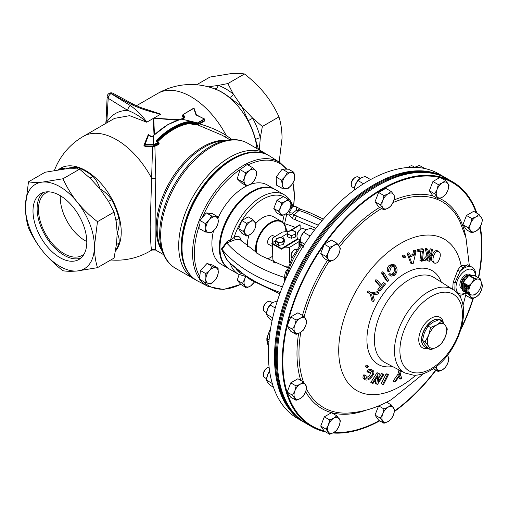 <?xml version="1.0" encoding="UTF-8"?>
<svg xmlns="http://www.w3.org/2000/svg" width="508" height="508" viewBox="0 0 508 508"><rect width="100%" height="100%" fill="white"/><g stroke="black" fill="none" stroke-linecap="round" stroke-linejoin="round"><path stroke-width="0.76" d="M258.54 149.504L255.568 139.802A49.828 28.772 -120 0 0 248.164 120.726L242.037 106.794L229.432 97.422A49.828 28.772 -120 0 0 222.028 92.24A49.828 28.772 -120 0 0 214.63 88.875A3.905 2.673 108.2 0 0 216.084 88.538A3.905 2.673 108.2 0 0 218.186 85.433L208.255 86.811M255.568 139.802A3.905 1.454 166.5 0 1 256.597 138.932A3.905 1.454 166.5 0 1 260.299 137.82L262.363 126.486L278.975 116.897C280.937 123.209 281.965 130.277 282.054 138.106L279.165 161.995M248.164 120.726L252.686 118.199L242.037 106.794L233.413 94.228L227.876 83.572A56.325 32.518 60 0 1 227.876 83.572L244.488 73.984A56.325 32.518 60 0 1 244.488 73.984C252.089 79.845 258.864 86.404 264.808 93.65C270.605 101.009 275.323 108.75 278.968 116.872A56.325 32.518 60 0 1 278.975 116.897M97.472 267.659A56.325 32.518 60 0 1 97.466 267.672L77.146 270.993C71.349 271.469 66.631 271.386 62.986 270.751A56.325 32.518 60 0 1 62.967 270.745C55.366 264.878 48.59 258.324 42.647 251.073C36.855 243.713 32.131 235.972 28.486 227.851A56.325 32.518 60 0 1 28.48 227.825C26.505 221.431 25.476 214.357 25.4 206.616L28.48 181.851A56.325 32.518 60 0 1 28.486 181.845C32.144 182.48 36.862 182.556 42.647 182.08L62.967 178.765A56.325 32.518 60 0 1 62.973 178.765A56.325 32.518 60 0 1 62.986 178.772C66.643 186.912 71.361 194.653 77.146 201.994C83.109 209.258 89.878 215.817 97.466 221.666A56.325 32.518 60 0 1 97.472 221.685L94.393 246.45A48.787 28.169 -120 0 0 77.146 201.994A48.787 28.169 -120 0 0 59.9 186.703A48.787 28.169 -120 0 0 42.647 182.08A48.787 28.169 -120 0 0 25.4 206.616A48.787 28.169 -120 0 0 42.647 251.073A48.787 28.169 -120 0 0 77.146 270.993A48.787 28.169 -120 0 0 94.393 246.45C94.469 254.191 95.498 261.264 97.472 267.659L114.084 258.07L116.586 243.256L117.164 233.305C118.967 236.557 119.564 239.998 118.961 243.643A3.905 2.838 18.4 0 0 117.227 244.107A3.905 2.838 18.4 0 0 116.402 244.862M58.871 169.723A49.828 28.772 60 0 1 59.29 169.418C61.811 168.167 63.849 168.008 65.418 168.935C69.945 167.462 74.149 167.069 78.022 167.742A49.828 28.772 60 0 1 85.427 171.107A49.828 28.772 60 0 1 92.824 176.289A3.905 1.727 -50.5 0 1 91.37 177.457A3.905 1.727 -50.5 0 1 89.643 177.8M92.824 176.289C96.203 179.8 98.565 183.985 99.911 188.849C104.635 191.548 108.515 195.129 111.557 199.593L108.515 201.416L99.911 188.849L90.481 178.6L79.597 169.183L62.986 178.772M111.557 199.593A49.828 28.772 60 0 1 118.961 218.669A3.905 1.454 -13.5 0 0 117.227 219.393A3.905 1.454 -13.5 0 0 116.065 220.548M229.432 97.422A3.905 1.727 129.5 0 0 230.734 96.996A3.905 1.727 129.5 0 0 233.413 94.228A51.257 29.597 60 0 0 225.8 88.9A51.257 29.597 60 0 0 218.186 85.433L227.863 83.56A56.325 32.518 60 0 1 227.87 83.566L244.469 73.971A56.325 32.518 60 0 1 244.481 73.978C240.824 73.336 236.106 73.254 230.308 73.736L209.994 77.051L196.634 84.76M48.343 191.808A36.132 20.86 -120 0 0 46.349 192.646A36.132 20.86 -120 0 0 40.322 221.463A36.132 20.86 -120 0 0 64.027 253.651A36.132 20.86 -120 0 0 82.467 255.213A36.132 20.86 -120 0 0 84.188 253.905M60.325 195.72A35.23 20.339 -120 0 0 85.185 240.703A35.23 20.339 -120 0 0 86.798 241.573M80.874 258.096A38.043 21.965 60 0 1 64.027 255.213A38.043 21.965 60 0 1 39.77 223.577A38.043 21.965 60 0 1 43.053 192.589M59.9 257.6A38.043 21.965 60 0 1 35.046 224.072A38.043 21.965 60 0 1 40.875 193.586A38.043 21.965 60 0 1 59.9 195.472A38.043 21.965 60 0 1 84.753 228.994A38.043 21.965 60 0 1 78.918 259.48A38.043 21.965 60 0 1 59.9 257.6M263.411 308.966L263.411 308.013A4.693 2.711 120 0 1 266.732 302.273L267.551 301.796A5.855 3.378 120 0 0 263.411 308.966A5.855 3.378 120 0 0 264.624 311.645L266.617 312.795M263.411 374.904L263.411 373.952A4.693 2.711 120 0 1 266.732 368.211L267.551 367.735A5.855 3.378 120 0 0 263.411 374.904A5.855 3.378 120 0 0 264.624 377.584L266.617 378.733M351.288 184.512L351.288 183.559A4.693 2.711 120 0 1 354.603 177.813L355.422 177.343A5.855 3.378 120 0 0 351.288 184.512A5.855 3.378 120 0 0 352.495 187.192L354.495 188.341M296.977 236.239L296.977 235.293A4.693 2.711 120 0 1 300.291 229.546L301.117 229.07A5.855 3.378 120 0 0 296.977 236.239A5.855 3.378 120 0 0 298.19 238.919L300.184 240.074M408.038 167.475A4.693 2.711 120 0 1 408.915 166.84L409.734 166.364A5.855 3.378 120 0 0 408.33 167.456M325.634 431.933A141.243 81.547 -60 0 1 311.474 426.53L306.527 423.678A141.243 81.547 -60 0 1 284.88 310.496A141.243 81.547 -60 0 1 377.152 186.03A141.243 81.547 -60 0 1 447.77 179.032L452.717 181.889A141.243 81.547 -60 0 1 476.904 213.214M437.255 250.698L438.652 251.504C440.461 252.698 440.779 255.073 439.617 258.629C438.34 262.115 436.664 263.614 434.594 263.144C432.791 261.938 432.479 259.569 433.654 256.026C434.918 252.54 436.588 251.035 438.652 251.504L437.255 250.698C435.197 250.222 433.534 251.727 432.257 255.219C431.082 258.743 431.4 261.118 433.203 262.338L434.143 262.884M428.269 256.349A368.624 185.433 -125.7 0 0 426.549 249.212A363.303 78.543 21 0 0 427.831 249.326L426.434 248.52A361.328 78.111 -159 0 1 425.152 248.406A366.674 184.455 54.3 0 1 426.879 255.549A365.671 258.089 165.2 0 1 422.739 260.045L424.129 260.852A367.627 259.467 -14.8 0 0 428.269 256.349L426.879 255.549M427.831 249.326A368.579 190.075 55.2 0 1 429.165 255.346A367.621 259.417 -14.8 0 0 430.67 253.663A370.745 291.859 -85.5 0 0 431.527 249.619A363.303 78.696 21 0 0 432.473 249.688L431.076 248.882A361.328 78.27 -159 0 1 430.13 248.812A368.808 290.335 94.5 0 1 429.279 252.857A365.671 258.039 165.2 0 1 428.752 253.448M428.161 257.912A368.808 290.322 94.5 0 1 427.577 260.439L428.968 261.239A370.745 291.846 -85.5 0 0 430.27 255.499A367.913 262.407 164 0 1 425.437 260.966A365.506 79.083 -159 0 1 424.129 260.852M418.694 250.336A363.29 128.588 14.5 0 0 423.558 249.498L422.161 248.691A361.315 127.883 -165.5 0 1 417.297 249.53A368.795 271.259 80.1 0 1 417.176 250.908L418.567 251.714A370.732 272.682 -99.9 0 0 418.694 250.336L417.297 249.53M420.903 251.32A368.814 271.374 80.2 0 1 419.945 260.433L421.335 261.233A370.751 272.796 -99.8 0 0 422.402 251.06A363.576 128.734 -165.5 0 1 418.567 251.714M409.651 253.568L408.254 252.762A361.328 173.387 -172.8 0 1 407.01 253.238A368.11 158.483 49.7 0 1 410.661 263.1L412.045 263.9A370.053 159.315 -130.3 0 0 408.407 254.044A363.303 174.339 7.2 0 0 409.651 253.568A370.053 165.183 50.7 0 1 410.724 256.61A364.02 174.619 7.3 0 0 414.172 255.245A370.129 290.392 -86.5 0 0 414.966 251.473A363.303 174.238 7.3 0 0 416.103 251.009A370.142 291.941 95.1 0 1 413.22 263.436A365.506 175.317 -172.7 0 1 412.045 263.9M416.103 251.009L414.706 250.203A361.328 173.291 -172.7 0 1 413.569 250.666A368.186 288.874 93.5 0 1 412.782 254.445A362.045 173.673 -172.7 0 1 410.312 255.422M403.949 256.445A363.271 207.905 0.4 0 0 405.111 255.784L403.714 254.978A361.296 206.775 -179.6 0 1 402.546 255.632A368.821 214.776 60.4 0 1 402.774 257.118L404.171 257.924A370.751 215.906 -119.6 0 0 403.949 256.445L402.546 255.632M390.868 265.944L394.811 265.1L393.414 264.293L389.471 265.138C387.604 266.783 386.918 268.745 387.407 271.031L388.804 271.831C388.303 269.577 388.988 267.614 390.868 265.944L389.471 265.138M388.785 274.466L391.008 276.193L388.785 274.466A362.922 254.965 165.7 0 0 389.896 273.507L391.846 274.936L394.208 274.288L392.817 273.482L391.243 274.282M393.262 266.167L394.024 267.519C394.951 269.577 394.551 271.57 392.817 273.482M382.905 273.742A363.271 275.482 -25.3 0 0 383.921 272.65L382.524 271.844A361.296 273.983 154.7 0 1 381.508 272.936A368.821 111.874 43 0 1 386.334 280.746L387.725 281.553A370.751 112.459 -137 0 0 382.905 273.742L381.508 272.936M379.216 290.443A365.252 289.865 -37.3 0 0 381.578 287.452A370.751 71.164 -142.1 0 0 376.384 281.648A363.296 288.271 -37.2 0 0 377.33 280.441L375.933 279.635A361.321 286.709 142.8 0 1 374.987 280.841A368.821 70.79 37.9 0 1 380.187 286.652A363.29 288.309 142.7 0 1 377.825 289.643A368.789 70.891 38 0 1 378.511 290.417L379.895 291.217A370.726 71.266 -142 0 0 379.216 290.443L377.825 289.643M377.33 280.441A370.751 71.164 37.9 0 1 382.518 286.245A365.252 289.858 -37.3 0 0 384.823 283.254L383.432 282.454A363.29 288.296 142.7 0 1 381.445 285.039M370.319 294.17A366.693 181.356 53.7 0 1 371.932 300.812L373.323 301.612A368.643 182.315 -126.3 0 0 371.716 294.97L370.319 294.17A368.821 15.799 31.7 0 0 367.278 292.113A361.328 294.621 125.2 0 0 368.097 290.792L369.494 291.598A370.751 15.881 31.7 0 1 372.529 293.656A368.649 156.28 10.7 0 0 378.974 292.475L377.584 291.675A366.7 155.454 -169.3 0 1 371.297 292.824M452.66 289.344L453.142 282.461L457.956 269.704A1.937 0.838 -147.4 0 0 460.108 271.399L455.028 282.48L454.812 290.836M415.855 375.209A87.439 50.483 -60 0 1 400.552 386.264A87.439 50.483 -60 0 1 338.722 350.564A87.439 50.483 -60 0 1 400.552 243.472A87.439 50.483 -60 0 1 461.143 265.646L468.09 264.928M455.568 291.478A1.949 1.46 -22.8 0 0 456.686 290.824A13.659 7.887 120 0 0 465.658 292.729M379.762 420.853A141.243 81.547 -60 0 1 332.943 432.981M311.474 426.53A141.243 81.547 -60 0 1 289.827 313.347A141.243 81.547 -60 0 1 382.099 188.881A141.243 81.547 -60 0 1 452.717 181.889M442.538 321.945A15.596 9.004 120 0 0 441.242 320.434A15.596 9.004 120 0 0 432.746 320.719A15.596 9.004 120 0 0 422.37 335.128A15.596 9.004 120 0 0 425.717 347.32A15.596 9.004 120 0 0 427.457 347.682M298.037 417.417A140.97 81.388 -60 0 1 317.424 241.408A140.97 81.388 -60 0 1 438.112 174.809M301.155 420.059A140.97 81.388 -60 0 1 316.433 240.836A140.97 81.388 -60 0 1 441.954 176.187M477.45 278.924L477.507 279.051A8.776 5.067 120 0 0 475.151 279.876A8.776 5.067 120 0 0 472.796 281.775A8.776 5.067 120 0 0 472.053 282.626A8.776 5.067 120 0 0 471.361 283.559L468.586 286.62L469.005 289.63A8.776 5.067 120 0 0 468.947 290.62A8.776 5.067 120 0 0 469.005 291.548L468.865 294.462L471.361 294.9A8.776 5.067 120 0 0 471.837 295.008A8.776 5.067 120 0 0 472.053 295.034L471.361 294.9A8.776 5.067 120 0 1 469.005 291.548L469.005 289.63A8.776 5.067 120 0 1 471.361 283.559L474.415 278.708L478.949 279.178A8.776 5.067 -60 0 1 481.298 282.531L480.593 279.127L478.949 279.178A8.776 5.067 -60 0 0 478.257 279.044A8.776 5.067 120 0 0 477.507 279.051L474.897 278.606L469.094 275.184M472.669 281.686L474.364 278.759L468.643 275.457L469.138 275.171L474.853 278.473L474.364 278.759L468.605 275.419L468.986 275.196M462.331 288.976A8.211 4.743 -60 0 1 460.14 282.734A8.211 4.743 -60 0 1 465.677 274.86A8.211 4.743 -60 0 1 470.529 275.082M270.885 257.296A21.419 12.363 -60 0 1 270.72 257.391A21.419 12.363 -60 0 1 266.884 259.036M256.07 252.8A21.419 12.363 -60 0 1 255.575 248.647A21.419 12.363 -60 0 1 264.922 227.095A21.419 12.363 -60 0 1 281.426 221.355A21.419 12.363 -60 0 1 285.864 231.159L285.864 231.546A20.949 12.097 120 0 0 271.05 222.993A20.949 12.097 120 0 0 256.235 248.647A20.949 12.097 120 0 0 256.902 253.333M249.123 235.02A21.419 12.363 120 0 0 247.453 243.961A21.419 12.363 120 0 0 247.656 246.697M266.719 258.953A20.949 12.097 120 0 0 271.05 257.2A20.949 12.097 120 0 0 272.745 256.115M291.681 257.461A4.782 2.762 -60 0 1 291.598 257.378A4.782 2.762 -60 0 1 291.021 255.53A4.782 2.762 -60 0 1 292.818 251.047A4.782 2.762 -60 0 1 296.291 249.25A4.782 2.762 -60 0 1 296.405 249.282M272.491 246.545L268.618 244.31A4.864 2.807 -60 0 1 267.608 242.081A4.864 2.807 -60 0 1 269.735 237.185A4.864 2.807 -60 0 1 273.482 235.883L274.86 236.684M219.964 247.853A45.39 26.206 -60 0 1 219.964 247.663A45.39 26.206 -60 0 1 252.063 192.075L252.393 191.884A45.86 26.48 120 0 0 219.964 248.05A45.86 26.48 120 0 0 229.464 269.043L238.303 274.142A45.86 26.48 -60 0 1 230.435 263.925M229.133 268.846A45.86 26.48 -60 0 1 228.803 268.656A45.86 26.48 -60 0 1 219.304 247.663A45.86 26.48 -60 0 1 239.319 201.517A45.86 26.48 -60 0 1 274.663 189.23A45.86 26.48 -60 0 1 274.987 189.427M228.803 268.656L221.405 264.389A45.86 26.48 -60 0 1 211.906 243.395A45.86 26.48 -60 0 1 213.5 230.892M199.962 223.723L200.019 220.504L205.384 223.603L209.08 220.116A8.776 5.067 -60 0 1 215.278 216.694L211.665 215.995L209.08 220.116A8.776 5.067 120 0 0 205.854 228.098L205.226 231.959L199.86 228.867L199.962 223.723A70.695 40.811 120 0 0 194.348 253.536A70.695 40.811 120 0 0 199.809 276.619L200.412 270.529L207.004 263.474L212.731 265.138L218.097 268.23L215.786 267.722A8.776 5.067 -60 0 1 218.218 272.904A8.776 5.067 -60 0 1 214.497 280.784A8.776 5.067 -60 0 1 208.337 283.483A8.776 5.067 -60 0 1 205.899 278.295L204.915 282.334L210.642 283.991L214.497 280.784L217.234 276.943L218.218 272.904L218.097 268.23M293.63 205.804A70.695 40.811 120 0 0 294.322 195.815A70.695 40.811 120 0 0 292.913 183.02M203.441 281.483A70.695 40.811 120 0 0 240.703 284.334L237.185 280.232L239.135 274.593M199.587 278.917A71.622 41.351 -60 0 1 192.564 253.263A71.622 41.351 -60 0 1 224.409 180.581A71.622 41.351 -60 0 1 279.889 162.528L269.951 156.21A72.123 41.643 120 0 0 269.075 155.677A72.123 41.643 120 0 0 213.493 175A72.123 41.643 120 0 0 182.01 247.58A72.123 41.643 120 0 0 196.952 280.6A72.123 41.643 120 0 0 197.853 281.095L208.293 286.537A71.622 41.351 -60 0 1 200.025 279.508M268.91 155.581A72.123 41.643 120 0 0 268.745 155.48A72.123 41.643 120 0 0 266.243 154.229A72.123 41.643 120 0 0 211.595 176.498A72.123 41.643 120 0 0 181.68 247.39A72.123 41.643 120 0 0 194.278 278.867A72.123 41.643 120 0 0 196.615 280.41A72.123 41.643 120 0 0 196.786 280.499M153.587 135.484L153.873 144.488L158.661 142.297L158.794 144.443L159.226 143.059L158.909 142.875M158.794 144.443L154.876 146.247L155.797 178.289C154.896 211.988 154.908 250.704 155.797 250.025L151.657 250.025C151.073 248.895 150.571 241.173 150.165 226.866L152.565 146.698L145.097 146.533L143.91 145.332L147.866 135.598M58.363 169.799A50.146 28.95 60 0 1 85.776 170.65A50.146 28.95 60 0 1 121.234 232.067A50.146 28.95 60 0 1 115.456 251.13M136.385 105.766L157.785 93.409A66.351 66.351 0 0 1 217.221 89.941A50.146 28.95 60 0 1 221.679 92.189A50.146 28.95 60 0 1 256.883 148.546M204.184 118.986L195.866 114.529L193.789 108.363L183.547 114.275L184.588 117.278L183.883 118.066M144.901 144.348A0.489 0.324 -160 0 0 144.501 144.621L148.101 135.052A0.489 0.343 21.3 0 1 148.66 134.785L145.097 144.393A0.489 0.324 -160 0 0 144.901 144.348M181.534 119.234A0.489 0.356 77.9 0 1 181.705 119.113L181.705 119.113A0.489 0.356 77.9 0 1 181.908 119.151A66.351 38.31 120 0 0 167.869 124.771A66.351 38.31 120 0 0 153.829 135.363L151.879 136.69L150.495 136.436A66.351 38.31 -120 0 0 148.66 134.785L148.895 134.753A0.489 0.489 0 0 0 148.12 134.944L144.513 144.526A0.489 0.489 0 0 0 144.482 144.697L145.097 144.964L145.097 145.961L144.501 144.767M184.01 117.824L182.988 114.687L183.547 114.275L183.217 114.192A0.489 0.489 0 0 0 182.975 114.618L193.459 108.28L194.164 108.541L195.866 114.529M62.967 178.765L79.578 169.17A56.325 32.518 60 0 1 79.585 169.177A56.325 32.518 60 0 1 79.597 169.183M252.063 192.075L252.393 191.884A45.86 26.48 120 0 1 275.323 189.611L284.156 194.71A45.86 26.48 -60 0 0 230.416 240.57L234.124 237.338C237.49 235.521 239.725 236.131 240.83 239.16L241.395 241.097M368.256 180.899A141.237 81.54 120 0 0 268.389 353.879A141.237 81.54 120 0 0 297.637 418.535L303.746 422.059A141.237 81.54 -60 0 1 282.092 308.883A141.237 81.54 -60 0 1 374.364 184.423A141.237 81.54 -60 0 1 444.983 177.432L438.874 173.907A141.237 81.54 120 0 0 368.256 180.899M230.416 263.874L226.339 259.086L221.494 248.933L226.339 242.513C227.292 240.97 228.651 240.322 230.416 240.57A1.937 1.308 91.3 0 1 230.315 241.567L226.663 242.875L222.117 249.434L226.663 259.29L228.289 261.652L250.565 279.876L279.787 293.795M284.404 281.991L284.715 277.533C284.563 274.263 285.382 271.621 287.172 269.621A1.937 1.01 55.6 0 0 287.376 269.729M287.979 267.824L260.236 255.378L239.795 239.452L235.731 239.56L230.315 241.567M303.219 246.164A48.114 27.781 120 0 0 302.495 247.117L303.143 247.453M315.881 228.27L292.633 218.675L289.02 215.055L289.103 212.693L292.405 207.029L295.523 206.432L293.3 205.702L292.233 204.654C290.519 200.19 287.826 196.875 284.156 194.71M292.691 205.549C293.98 205.664 293.884 206.102 292.405 206.864L290.011 208.521M287.02 213.004L284.563 223.672L287.16 231.794M246.545 236.004L241.852 233.293L238.665 228.759L241.852 220.542L248.221 216.865L252.921 219.577L250.222 221.698A7.804 4.508 -60 0 1 255.003 222.129A7.804 4.508 -60 0 1 255.003 228.498A7.804 4.508 -60 0 1 250.222 234.448A7.804 4.508 -60 0 1 245.447 234.023A7.804 4.508 -60 0 1 245.447 227.648L243.357 231.47L246.545 236.004L250.222 234.448L252.921 232.321L255.003 228.498L256.102 224.111L252.921 219.577M281.673 215.722L276.974 213.011L273.787 208.477L276.974 200.266L283.35 196.583L288.042 199.295L285.35 201.422L281.673 202.978L280.568 207.366L278.486 211.188L281.673 215.722L285.35 214.166L288.042 212.046L290.132 208.223L291.23 203.829L288.042 199.295M281.426 221.355L273.31 216.668A21.419 12.363 120 0 0 255.829 223.482M322.148 220.548L307.296 213.398L299.117 210.433L296.335 210.255L292.951 213.074L292.722 213.747L293.916 214.998L318.319 225.177M282.404 286.868A145.383 83.934 180 0 1 222.117 249.434L221.494 248.933M301.136 243.732L292.252 257.581L286.563 272.656L285.477 279.502M295.389 227.419A125.87 72.669 0 0 0 284.563 223.672L283.807 223.545M291.071 204.457L292.049 204.984M240.322 240.005A1.937 1.384 163.7 0 1 240.83 239.16M235.56 239.687A1.937 1.073 58.2 0 1 234.124 237.338A43.923 25.362 120 0 1 285.928 198.076M285.661 278.073A1.937 0.699 7.9 0 0 284.715 277.533A142.551 82.302 180 0 1 226.663 242.875A1.937 1.054 20.7 0 0 226.339 242.513M226.339 259.086A1.937 1.086 159 0 1 226.663 259.29A142.551 82.302 180 0 0 280.27 292.468M285.61 214.014A1.937 0.762 -167.7 0 1 286.626 214.287A128.645 74.27 0 0 1 289.02 215.055A3.905 0.413 160.3 0 0 292.722 213.747M291.084 204.737A1.937 1.156 -118.2 0 0 292.405 206.864M288.563 231.318A128.645 74.27 0 0 0 286.626 230.702A1.937 1.384 -16.3 0 0 285.858 230.645M307.296 213.398A3.905 2 -68.2 0 1 309.442 212.458L323.412 219.069M292.633 218.675A3.905 1.765 -74.3 0 1 293.916 214.998L299.117 210.433A3.905 1.867 -71.9 0 1 301.028 209.404L295.523 206.432M298.056 210.299A3.905 0.419 -58 0 1 299.517 208.674M79.578 169.17L74.041 168.656L65.418 168.935L45.098 172.25L28.486 181.845M114.084 258.07A56.325 32.518 60 0 1 114.071 258.083L97.466 267.672M118.961 218.669C119.571 223.571 118.967 228.448 117.164 233.305L116.402 222.65L114.084 212.096L97.472 221.685L114.071 212.077A56.325 32.518 60 0 1 114.084 212.096L108.534 201.422M278.968 116.872L262.357 126.467A56.325 32.518 60 0 1 262.363 126.486M184.029 117.793L184.334 117.945L184.588 117.278M193.358 108.502L193.459 108.28A0.489 0.489 0 0 1 194.164 108.541L196.558 115.233M196.571 115.24L204.286 118.834A0.489 0.489 0 0 1 204.54 119.259L197.218 123.412A65.862 38.024 120 0 0 194.158 123.508A0.489 0.368 -94.7 0 0 193.948 122.866L193.688 123.584L189.408 122.142A65.862 38.024 120 0 0 156.947 140.767L156.947 141.465M262.357 126.467L252.686 118.199A51.257 29.597 60 0 1 260.299 137.82L259.296 149.943M184.334 117.945L181.889 119.139M156.477 141.37L158.661 142.297A0.489 0.489 0 0 1 158.909 142.716L158.547 142.989L156.477 141.37L156.483 140.265A66.351 38.31 -60 0 1 189.179 121.501L193.948 122.866A66.351 38.31 -60 0 1 197.034 122.765L181.908 119.151L197.034 122.765A0.489 0.381 91.2 0 1 197.218 123.412M153.175 135.801L167.627 124.752L183.985 117.843M148.92 134.925L151.53 136.582L153.626 135.68L153.581 144.621L154.146 145.034L145.097 144.964L145.097 144.393L153.581 144.621L153.562 145.167M106.788 122.847L108.191 98.292A3.905 2.292 -177.4 0 1 107.15 96.641L106.108 119.844A3.905 2.292 -177.4 0 0 107.156 121.501C112.097 114.154 118.948 110.446 127.724 110.382A3.905 2.33 -58.2 0 1 130.575 105.715C137.465 110.687 142.856 116.192 146.742 122.218C140.964 116.942 134.62 112.998 127.724 110.382L108.191 98.292A3.905 2.33 -58.2 0 1 111.049 93.624L130.575 105.715M78.022 167.742A3.905 2.673 -71.8 0 1 76.962 168.846M156.483 140.265L156.947 141.3M189.179 121.501A0.489 0.362 81.8 0 1 189.408 122.142L189.408 122.873A0.489 0.362 -98.6 0 0 189.63 123.514A66.351 38.31 120 0 0 173.393 129.54A66.351 38.31 120 0 0 157.69 141.732M190.125 121.615L189.63 123.514L194.367 124.866A0.489 0.368 -95.2 0 1 194.158 124.225L193.688 124.009L193.427 124.727M182.975 114.967L182.442 115.767A0.489 0.318 160.4 0 0 182.988 115.348L183.115 114.986M177.527 120.25L153.727 118.186L154.445 134.544M133.972 104.572L140.113 107.309L160.712 114.154C150.266 111.912 140.741 108.801 132.124 104.819A3.905 2.172 -61.7 0 1 133.972 104.572L113.03 93.301A3.905 3.905 0 0 0 109.233 93.351A3.905 2.254 -120 0 0 109.163 93.396M152.94 136.303L153.727 118.186L146.742 122.218L129.661 115.665L114.541 118.37L83.325 136.398A66.351 38.31 60 0 1 116.497 139.681A66.351 38.31 60 0 1 151.657 178.289A3.905 1.079 180 0 0 155.797 178.289M144.482 145.199A0.489 0.33 20.2 0 1 143.91 145.332M144.501 144.621L144.501 145.097M152.584 146.152L154.603 145.701L154.876 146.247L152.565 146.698L152.584 146.152L145.097 145.961L145.097 146.533M204.4 119.742L204.216 118.999L197.675 122.777L197.86 123.234M157.074 141.376A66.834 38.589 -60 0 1 189.408 122.873L193.688 124.009L194.158 123.508L194.158 124.225A66.834 38.589 -60 0 1 197.136 124.098L199.371 123.463L199.555 123.92L197.326 124.739A66.351 38.31 120 0 0 194.367 124.866M204.153 119.456L204.578 121.018L199.555 123.92C209.652 126.816 218.504 130.607 226.117 135.299L232.042 139.624M183.445 118.694L182.442 115.767M142.97 108.337L160.712 114.154L153.727 118.186L179.324 119.704M197.136 124.098A0.489 0.381 -89.6 0 0 197.326 124.739L222.015 135.179L229.959 139.763M110.82 259.963A66.351 66.351 0 0 0 149.669 251.314A66.351 38.31 60 0 0 151.657 250.025A3.905 3.899 180 0 1 155.797 250.025M225.831 137.382A3.905 1.41 123.2 0 1 226.117 135.299A66.351 38.31 60 0 0 190.957 96.691A66.351 38.31 60 0 0 157.785 93.409M181.261 246.482A71.311 41.173 -60 0 1 193.948 200.539A71.311 41.173 -60 0 1 198.241 193.104A71.311 41.173 -60 0 1 250.228 152.521M209.626 270.415A8.776 5.067 -60 0 1 215.786 267.722L212.363 266.573L209.626 270.415A8.776 5.067 120 0 0 205.899 278.295L205.778 273.621L209.626 270.415M205.226 231.959L211.347 232.721L215.043 229.235L217.627 225.114L218.262 221.253L217.786 216.757L215.278 216.694A8.776 5.067 -60 0 1 218.262 221.253A8.776 5.067 -60 0 1 215.043 229.235A8.776 5.067 -60 0 1 208.839 232.658A8.776 5.067 -60 0 1 205.854 228.098L205.384 223.603M250.984 183.858A8.776 5.067 -60 0 1 245.281 184.328A8.776 5.067 -60 0 1 244.551 177.635L242.583 181.934L246.875 186.08L250.984 183.858L253.987 180.994L255.956 176.695A8.776 5.067 -60 0 1 250.984 183.858M255.219 170.009A8.776 5.067 -60 0 1 255.956 176.695L256.813 171.761L255.219 170.009L252.52 167.615L249.517 170.478A8.776 5.067 -60 0 1 255.219 170.009M249.517 170.478A8.776 5.067 120 0 0 244.551 177.635L245.408 172.701L249.517 170.478M291.808 184.658A8.776 5.067 -60 0 1 285.61 188.589A8.776 5.067 -60 0 1 282.245 184.512L281.87 188.22L288.246 188.316L291.808 184.658L294.265 180.353L294.64 176.644A8.776 5.067 -60 0 1 291.808 184.658M291.274 172.568A8.776 5.067 -60 0 1 294.64 176.644L293.91 172.301L287.534 172.199L285.077 176.498A8.776 5.067 -60 0 1 291.274 172.568M285.077 176.498A8.776 5.067 120 0 0 282.245 184.512L281.515 180.162L285.077 176.498M245.383 276.473L244.697 279.025L242.545 283.331L246.507 287.941L250.635 285.94A8.776 5.067 -60 0 1 245.078 285.953A8.776 5.067 -60 0 1 244.697 279.025A8.776 5.067 -60 0 1 245.732 276.714M254.362 282.15L250.635 285.94A8.776 5.067 120 0 0 254.292 282.111M246.875 186.08L241.51 182.982L237.223 178.835L240.043 169.602L247.161 164.516L252.52 167.615M240.043 169.602L245.408 172.701M281.87 188.22L276.511 185.122L276.155 177.063L282.175 169.107L288.544 169.202L293.91 172.301M200.019 220.504L206.299 212.903L212.427 213.658L217.786 216.757M204.915 282.334L199.555 279.235L199.809 276.619M246.507 287.941L240.703 284.334M237.185 280.232L242.545 283.331M207.004 263.474L212.363 266.573M200.412 270.529L205.778 273.621M206.299 212.903L211.665 215.995M237.223 178.835L242.583 181.934M282.175 169.107L287.534 172.199M276.155 177.063L281.515 180.162M240.03 169.653A70.695 40.811 120 0 0 202.267 217.786M286.372 169.17A70.695 40.811 120 0 0 247.987 164.998M218.008 218.008A45.86 26.48 -60 0 1 246.685 185.972M249.873 184.582A45.86 26.48 -60 0 1 267.265 184.956L274.663 189.23M299.022 246.494L298.901 241.668L289.344 247.51L289.75 263.061M272.428 243.954L272.809 258.489A13.519 8.033 -1.5 0 0 275.355 263.017M282.607 265.925A13.519 8.033 -1.5 0 0 288.608 266.021M287.865 231.832A13.519 8.033 178.5 0 0 282.34 232.112L272.783 237.954A13.519 8.033 178.5 0 0 272.326 240.163L272.396 242.684M299.523 245.815L299.358 239.598A13.519 8.033 178.5 0 1 298.901 241.668M289.344 247.51A13.519 8.033 178.5 0 1 283.858 247.79L281.534 249.212L281.521 248.583L271.856 243.008L275.666 240.678M272.91 242.367A13.519 8.033 178.5 0 1 272.326 240.163M298.279 238.97L283.858 247.79M280.905 242.233L283.083 242.126L283.661 240.544A3.905 2.318 -1.5 0 0 282.651 238.322A3.905 2.318 -1.5 0 0 278.879 237.782A3.905 2.318 -1.5 0 0 276.123 239.471A3.905 2.318 -1.5 0 0 277.133 241.694A3.905 2.318 -1.5 0 0 280.905 242.233A3.905 2.318 -1.5 0 0 283.661 240.544L284.251 239.522L281.064 237.681L276.714 238.449L275.546 241.052L278.733 242.894L280.905 242.233M275.546 241.052L275.609 243.535L278.797 245.377L278.733 242.894M278.797 245.377L283.153 244.608L283.083 242.126M283.153 244.608L284.315 241.999L284.251 239.522M289.42 234.791L291.287 235.795L293.306 234.899A3.905 2.318 -1.5 0 0 295.504 232.943A3.905 2.318 -1.5 0 0 293.815 230.88A3.905 2.318 -1.5 0 0 289.922 230.778A3.905 2.318 -1.5 0 0 287.725 232.727A3.905 2.318 -1.5 0 0 289.42 234.791A3.905 2.318 -1.5 0 0 293.306 234.899L295.345 234.563L295.681 231.883L291.96 230.441L287.903 231.673L287.566 234.347L289.42 234.791M291.287 235.795L291.351 238.277L287.63 236.83L287.566 234.347M291.351 238.277L295.408 237.046L295.345 234.563M295.408 237.046L295.681 231.883M283.159 238.646L283.788 238.804L283.388 238.296L282.994 238.531M283.274 238.722L283.788 238.804M283.045 237.858L284.029 238.843M282.886 238.462L283.223 237.7L284.055 238.83L283.483 238.881M282.842 238.436L283.286 238.163M289.884 230.784L299.599 224.841A1.06 0.597 58.5 0 1 300.133 224.892L300.133 229.641M300.152 229.635L300.133 224.892L290.887 230.549M297.802 238.627L281.521 248.583M281.534 249.212L271.875 243.637L271.856 243.008M280.606 237.661L287.655 233.35M250.222 221.698A7.804 4.508 120 0 0 245.447 227.648L246.545 223.253L250.222 221.698M241.852 220.542L246.545 223.253M238.665 228.759L243.357 231.47M273.787 208.477L278.486 211.188M276.974 200.266L281.673 202.978M290.132 208.223A7.804 4.508 -60 0 1 285.35 214.166A7.804 4.508 -60 0 1 280.568 213.741A7.804 4.508 -60 0 1 280.568 207.366A7.804 4.508 120 0 1 285.35 201.422A7.804 4.508 -60 0 1 290.132 201.847A7.804 4.508 -60 0 1 290.132 208.223M478.873 279.051L480.505 278.994L480.873 279.527M481.324 284.258L481.298 284.448A8.776 5.067 120 0 0 481.324 284.258A8.776 5.067 120 0 0 481.355 283.458A8.776 5.067 -60 0 0 481.33 282.785A8.776 5.067 -60 0 0 481.298 282.531L480.612 279.019L474.739 275.66L469.081 275.19L474.713 275.654L475.069 276.13M480.841 279.464L480.593 279.127M481.305 284.423L481.298 284.448A8.776 5.067 120 0 1 478.949 290.519L480.593 287.687L478.942 290.525A8.776 5.067 120 0 1 478.892 290.601L478.942 290.525M477.596 292.214L477.507 292.303A8.776 5.067 120 0 0 477.596 292.214A8.776 5.067 120 0 0 478.257 291.452A8.776 5.067 120 0 0 478.892 290.601M471.246 294.913L468.763 294.488L468.586 294.062M469.005 275.177L462.661 283.299L462.661 290.684L468.865 294.462M468.852 289.617L468.433 286.626L468.865 285.902M462.661 290.684L462.991 291.154L462.617 290.652L462.629 283.178L468.586 286.62M474.478 294.97L472.053 295.034A8.776 5.067 120 0 0 472.351 295.046A8.776 5.067 120 0 0 472.796 295.027L472.669 295.04M474.853 294.754L477.507 292.303A8.776 5.067 120 0 1 472.796 295.027L472.351 295.046M471.246 283.458L468.763 285.775L462.909 282.454L462.617 290.652L468.592 294.43L471.837 295.008M462.902 291.021L462.629 290.62M462.909 282.454L468.605 275.419L462.629 283.178M467.925 286.969L463.785 284.582L463.785 290.697L467.893 293.16L467.925 286.969M464.82 290.392L466.89 291.363L464.82 289.954L464.82 290.392M464.82 289.954L465.163 289.75L467.233 290.944L466.89 291.363M466.89 291.147L467.233 290.944M465.03 290.659L465.347 290.474M464.763 287.725L466.408 289.979L466.408 288.849L466.89 288.912L464.763 287.725M464.763 287.687L466.306 288.176M466.198 288.233L466.541 288.036L467.233 288.709L466.89 289.122M466.408 288.36L466.757 288.157M466.408 288.633L466.757 288.436M466.89 288.912L467.233 288.709M466.408 289.979L466.757 289.046M464.82 287.071L465.03 286.087L466.941 288.08L464.82 285.598L464.82 287.071M464.82 285.598L465.163 285.401L467.284 287.884L466.852 288.214M466.941 288.08L467.284 287.884M465.03 287.191L465.372 286.487M425.025 341.871L428.676 335.185A13.659 7.887 -60 0 1 437.039 324.777A13.659 7.887 -60 0 1 445.408 325.526A13.659 7.887 -60 0 1 445.408 336.677A13.659 7.887 -60 0 1 437.039 347.085A13.659 7.887 -60 0 1 428.676 346.335L425.025 341.871L422.459 340.392L424.383 343.859L428.034 348.323L430.6 349.809L428.676 346.335A13.659 7.887 -60 0 1 428.676 335.185L430.6 327.501L437.039 324.777L441.757 321.062L445.408 325.526L447.332 328.994L445.408 336.677L441.757 343.37L437.039 347.085L430.6 349.809M430.6 327.501L428.034 326.015L424.383 332.708L422.459 340.392M441.757 321.062L439.185 319.576L432.746 322.301L428.034 326.015M388.118 208.159A8.776 5.067 -60 0 1 382.746 207.677A8.776 5.067 -60 0 1 382.746 200.514L380.397 204.813L383.978 209.906L388.118 208.159L391.147 205.772L393.49 201.473A8.776 5.067 -60 0 1 388.118 208.159M393.49 194.31A8.776 5.067 -60 0 1 393.49 201.473L394.729 196.539L393.49 194.31L391.147 191.446L388.118 193.834A8.776 5.067 -60 0 1 393.49 194.31M388.118 193.834A8.776 5.067 120 0 0 382.746 200.514L383.978 195.58L388.118 193.834M391.147 191.446L385.782 188.347L378.619 192.481L375.037 201.714L378.619 206.813L383.978 209.906M378.619 192.481L383.978 195.58M375.037 201.714L380.397 204.813M380.397 418.192L383.978 423.285L388.118 421.538L391.147 419.151L393.49 414.858L394.729 409.918L391.147 404.825L388.118 407.213L383.978 408.959L382.746 413.893L380.397 418.192L375.037 415.093L378.606 405.898M383.978 423.285L378.619 420.192L375.037 415.093M378.65 405.879L383.978 408.959M386.588 402.19L391.147 404.825M388.118 421.538A8.776 5.067 -60 0 1 382.746 421.062A8.776 5.067 -60 0 1 382.746 413.893A8.776 5.067 120 0 1 388.118 407.213A8.776 5.067 -60 0 1 393.49 407.689A8.776 5.067 -60 0 1 393.49 414.858A8.776 5.067 -60 0 1 388.118 421.538M292.525 395.205L296.107 400.298L300.241 398.551L303.27 396.164L305.619 391.865L306.851 386.931L303.27 381.838L300.241 384.226L296.107 385.972L294.869 390.906L292.525 395.205L287.16 392.106L290.747 382.873L296.107 385.972M296.107 400.298L290.747 397.205L287.16 392.106M290.747 382.873L297.91 378.739L303.27 381.838M300.241 398.551A8.776 5.067 -60 0 1 294.869 398.069A8.776 5.067 -60 0 1 294.869 390.906A8.776 5.067 120 0 1 300.241 384.226A8.776 5.067 -60 0 1 305.619 384.702A8.776 5.067 -60 0 1 305.619 391.865A8.776 5.067 -60 0 1 300.241 398.551M468.274 227.8L471.856 232.893L475.99 231.146L479.019 228.759L481.362 224.46L482.6 219.526L479.019 214.433L475.99 216.821L471.856 218.567L470.618 223.501L468.274 227.8L462.909 224.701L466.49 215.468L471.856 218.567M471.856 232.893L466.49 229.8L462.909 224.701M466.49 215.468L473.653 211.334L479.019 214.433M475.99 231.146A8.776 5.067 -60 0 1 470.618 230.664A8.776 5.067 -60 0 1 470.618 223.501A8.776 5.067 120 0 1 475.99 216.821A8.776 5.067 -60 0 1 481.362 217.297A8.776 5.067 -60 0 1 481.362 224.46A8.776 5.067 -60 0 1 475.99 231.146M468.979 294.538L471.856 298.831L475.99 297.085L479.019 294.697L481.362 290.398L482.6 285.464L481.362 283.235A8.776 5.067 -60 0 1 481.362 290.398A8.776 5.067 -60 0 1 475.99 297.085A8.776 5.067 -60 0 1 470.618 296.602A8.776 5.067 -60 0 1 469.881 294.71M471.856 298.831L466.49 295.739L465.83 294.799M292.525 329.267L296.107 334.359L300.241 332.613L303.27 330.225L305.619 325.926L306.851 320.993L303.27 315.9L300.241 318.287L296.107 320.034L294.869 324.968L292.525 329.267L287.16 326.168L290.747 316.935L296.107 320.034M296.107 334.359L290.747 331.267L287.16 326.168M290.747 316.935L297.91 312.801L303.27 315.9M300.241 332.613A8.776 5.067 -60 0 1 294.869 332.13A8.776 5.067 -60 0 1 294.869 324.968A8.776 5.067 120 0 1 300.241 318.287A8.776 5.067 -60 0 1 305.619 318.764A8.776 5.067 -60 0 1 305.619 325.926A8.776 5.067 -60 0 1 300.241 332.613M434.708 193.834L438.29 198.926L442.424 197.18L445.452 194.793L447.796 190.494L449.034 185.56L445.452 180.467L442.424 182.855L438.29 184.601L437.051 189.535L434.708 193.834L429.343 190.735L432.924 181.502L438.29 184.601M438.29 198.926L432.924 195.834L429.343 190.735M432.924 181.502L440.093 177.368L445.452 180.467M442.424 197.18A8.776 5.067 -60 0 1 437.051 196.698A8.776 5.067 -60 0 1 437.051 189.535A8.776 5.067 120 0 1 442.424 182.855A8.776 5.067 -60 0 1 447.796 183.331A8.776 5.067 -60 0 1 447.796 190.494A8.776 5.067 -60 0 1 442.424 197.18M326.092 256.54L329.673 261.639L333.807 259.893L336.836 257.505L339.179 253.206L340.417 248.272L336.836 243.173L333.807 245.561L329.673 247.313L328.435 252.247L326.092 256.54L320.726 253.448L324.307 244.215L329.673 247.313M329.673 261.639L324.307 258.54L320.726 253.448M324.307 244.215L331.47 240.081L336.836 243.173M333.807 259.893A8.776 5.067 -60 0 1 328.435 259.41A8.776 5.067 -60 0 1 328.435 252.247A8.776 5.067 120 0 1 333.807 245.561A8.776 5.067 -60 0 1 339.179 246.043A8.776 5.067 -60 0 1 339.179 253.206A8.776 5.067 -60 0 1 333.807 259.893M326.092 429.171L329.673 434.264L333.807 432.518L336.836 430.13L339.179 425.831L340.417 420.897L336.836 415.804L333.807 418.192L329.673 419.938L328.435 424.872L326.092 429.171L320.726 426.072L324.307 416.839L329.673 419.938M329.673 434.264L324.307 431.171L320.726 426.072M324.307 416.839L331.47 412.706L336.836 415.804M333.807 432.518A8.776 5.067 -60 0 1 328.435 432.035A8.776 5.067 -60 0 1 328.435 424.872A8.776 5.067 120 0 1 333.807 418.192A8.776 5.067 -60 0 1 339.179 418.668A8.776 5.067 -60 0 1 339.179 425.831A8.776 5.067 -60 0 1 333.807 432.518M435.343 367.176L438.29 371.558L442.424 369.805L445.452 367.417L447.796 363.125L449.034 358.191L447.351 355.352M433.26 368.656L438.29 371.558M447.307 355.41A8.776 5.067 -60 0 1 447.796 355.962A8.776 5.067 -60 0 1 447.796 363.125A8.776 5.067 -60 0 1 442.424 369.805A8.776 5.067 -60 0 1 437.051 369.329A8.776 5.067 -60 0 1 436.226 366.497M480.327 226.67A141.243 81.547 -60 0 1 478.663 277.889M473.38 298.304A141.243 81.547 -60 0 1 461.067 329.222M435.972 370.218A141.243 81.547 -60 0 1 394.449 411.518M378.974 292.475A365.493 298.012 125.2 0 1 378.003 294.088A368.922 150.559 -168.4 0 1 372.942 294.875A368.929 176.486 52.7 0 1 374.326 300.025A365.493 298.012 125.2 0 1 373.323 301.612M371.716 294.97A370.751 15.881 -148.3 0 0 368.675 292.919L367.278 292.113M368.675 292.919A363.303 296.234 -54.8 0 0 369.494 291.598M384.823 283.254A370.726 71.266 38 0 1 385.502 284.029A365.493 290.049 142.7 0 1 379.895 291.217M376.384 281.648L374.987 280.841M381.578 287.452L380.187 286.652M383.921 272.65A370.751 112.459 43 0 1 388.734 280.46A365.468 277.146 154.7 0 1 387.725 281.553M394.208 274.288C395.935 272.402 396.335 270.415 395.415 268.319L394.005 266.402L391.306 266.967L389.915 270.878A364.052 255.759 165.7 0 1 388.804 271.831M395.415 268.319L394.024 267.519M390.176 275.266A364.89 256.343 -14.3 0 0 391.293 274.314M394.811 265.1L396.513 267.348C397.624 270.161 396.989 272.809 394.608 275.292L391.008 276.193M405.111 255.784A370.751 215.906 60.4 0 1 405.333 257.264A363.601 208.096 -179.6 0 1 404.171 257.924M408.407 254.044L407.01 253.238M414.966 251.473L413.569 250.666M414.172 255.245L412.782 254.445M423.558 249.498A370.738 272.777 80.2 0 1 422.364 261.048A365.493 129.184 -165.5 0 1 421.335 261.233M426.549 249.212L425.152 248.406M432.473 249.688A370.732 291.846 94.5 0 1 429.914 261.309A365.506 79.172 -159 0 1 428.968 261.239M431.527 249.619L430.13 248.812M430.67 253.663L429.279 252.857M434.594 263.144L432.943 262.204M433.654 256.026L432.257 255.219M399.605 370.199A363.538 184.753 -174.7 0 1 398.844 370.535A368.821 235.629 66 0 1 397.834 374.383A366.89 298.901 113.4 0 1 393.116 381L394.513 381.806A368.833 300.488 -66.6 0 0 399.225 375.183L397.834 374.383M399.225 375.183A370.757 236.861 -114 0 0 400.234 371.335L398.844 370.535M400.234 371.335A365.5 185.757 5.3 0 0 401.072 370.961M401.257 371.056A370.751 236.861 66 0 1 400.304 374.707A368.954 91.783 40.5 0 1 401.961 378.485A363.341 184.645 -174.7 0 1 400.666 379.076A368.859 94.52 -139.2 0 0 399.84 377.088L399.44 375.933L398.113 377.92A368.833 299.942 111.1 0 1 395.776 381.26A363.341 184.715 -174.7 0 1 394.513 381.806M399.84 377.088L399.002 376.606M398.742 376.993A366.909 94.024 40.8 0 1 399.269 378.27L400.666 379.076M387.452 374.72A365.468 108.928 17.2 0 0 388.442 374.644L387.058 373.844A363.499 108.344 -162.8 0 1 386.061 373.913A368.821 280.372 85.8 0 1 381.229 383.603L382.626 384.41A370.751 281.845 -94.2 0 0 387.452 374.72L386.061 373.913M388.442 374.644A370.751 281.845 85.8 0 1 383.623 384.34A363.29 108.28 -162.8 0 1 382.626 384.41M383.743 374.618A370.726 297.123 101.4 0 1 377.596 384.283A363.328 56.623 -156.4 0 1 376.682 384.105A368.745 213.665 -119.8 0 0 377.939 375.799A370.745 297.142 101.4 0 1 373.088 383.381A363.328 56.896 -156.4 0 1 372.212 383.203A370.726 297.123 -78.6 0 0 378.358 373.532A365.506 56.96 23.6 0 0 379.298 373.723A368.897 213.843 60.2 0 1 378.079 382.06A370.745 297.142 -78.6 0 0 382.886 374.447A365.506 56.852 23.6 0 0 383.743 374.618L382.359 373.812A363.544 56.547 -156.4 0 1 381.502 373.647A368.808 295.593 101.4 0 1 378.682 378.136M382.886 374.447L381.502 373.647M379.298 373.723L377.908 372.923A363.544 56.655 -156.4 0 1 376.968 372.732A368.789 295.573 101.4 0 1 370.815 382.397L372.212 383.203M378.358 373.532L376.968 372.732M375.99 378.892A366.801 212.535 60.2 0 1 375.285 383.299L376.682 384.105M365.201 375.622A364.541 54.216 23.9 0 0 366.173 375.856L366.058 378.752C367.538 379.374 369.157 378.612 370.923 376.466C372.796 374.371 373.24 372.72 372.256 371.513L368.713 372.688L367.322 371.888A363.017 85.515 39.9 0 0 366.827 371.075C368.745 369.367 370.357 368.891 371.659 369.646L373.043 370.446C374.561 371.9 374.104 374.079 371.665 376.974C369.291 379.724 367.125 380.651 365.163 379.755L363.766 378.949L365.163 379.755C364.084 378.943 364.096 377.565 365.201 375.622L363.811 374.815C362.699 376.752 362.687 378.13 363.766 378.949M371.323 371.259L369.526 375.666L365.62 378.25M370.923 376.466L369.526 375.666M366.173 375.856L364.776 375.05A362.572 53.924 -156.1 0 1 363.811 374.815M368.713 372.688A364.985 85.979 -140.1 0 0 368.217 371.875L366.827 371.075M368.217 371.875C370.122 370.173 371.735 369.697 373.043 370.446M366.649 367.074A370.751 294.875 -38.1 0 0 367.824 365.925L366.433 365.125A368.821 293.332 141.9 0 1 365.258 366.274A363.22 67.088 37.6 0 1 365.868 367.049L367.259 367.855A365.182 67.45 -142.4 0 0 366.649 367.074L365.258 366.274M367.824 365.925A365.468 67.501 37.6 0 1 368.433 366.7A370.751 294.875 141.9 0 1 367.259 367.855M467.741 264.725L462.845 267.703L460.108 271.399A15.608 9.011 -60 0 1 472.11 267.246C474.288 268.186 475.558 270.834 475.913 275.19L475.875 276.282M475.342 275.971A13.659 7.887 120 0 0 467.468 269.57A13.659 7.887 120 0 0 456.686 282.696A1.949 0.641 -164.2 0 1 455.028 282.48A1.937 0.622 10.2 0 0 453.142 282.461M456.686 282.696C455.79 285.928 455.79 288.633 456.686 290.824M460.978 295.129A87.439 50.483 -60 0 1 460.464 297.948M414.687 167.24L412.661 166.072A5.855 3.378 120 0 0 409.734 166.364L408.915 166.84M424.739 168.504L419.437 165.443L414.579 167.31M306.07 229.953L304.044 228.784A5.855 3.378 120 0 0 301.117 229.07L300.291 229.546M300.279 239.338A8.776 5.067 -60 0 1 300.298 239.185A8.776 5.067 -60 0 1 301.034 236.43A8.776 5.067 -60 0 1 305.327 230.48A8.776 5.067 -60 0 1 305.378 230.441M314.389 230.213L310.82 228.156L306.407 229.743L303.657 232.289L301.034 236.43L300.076 241.522L301.034 243.592L303.657 246.615M310.61 235.337L309.442 235.629L303.657 232.289M309.321 237.147L309.442 235.629M304.59 244.126L300.076 241.522M360.375 178.219L358.35 177.051A5.855 3.378 120 0 0 355.422 177.343L354.603 177.813M354.59 187.604A8.776 5.067 -60 0 1 354.609 187.452A8.776 5.067 -60 0 1 355.346 184.696A8.776 5.067 -60 0 1 359.632 178.746A8.776 5.067 -60 0 1 359.683 178.708M370.599 179.578L365.125 176.422L360.718 178.016L357.962 180.562L355.346 184.696L354.419 189.998M363.518 183.763L357.962 180.562M269.094 367.189A5.855 3.378 120 0 0 267.551 367.735L266.732 368.211M266.719 377.996A8.776 5.067 -60 0 1 266.738 377.844A8.776 5.067 -60 0 1 267.475 375.088A8.776 5.067 -60 0 1 269.627 371.297M269.653 371.456L267.475 375.088L266.51 380.181L267.475 382.251L270.091 385.28L273.456 387.223M272.282 383.515L266.51 380.181M277.355 300.939L272.847 302.47L270.091 305.016L275.228 307.981M272.942 316.821L272.294 317.583L266.51 314.242L267.475 309.15L270.091 305.016M266.51 314.242L267.475 316.313L270.091 319.341L272.117 320.51M272.294 317.583L272.675 317.983M266.713 312.058A8.776 5.067 -60 0 1 266.738 311.906A8.776 5.067 -60 0 1 267.475 309.15A8.776 5.067 -60 0 1 271.761 303.206A8.776 5.067 -60 0 1 271.812 303.168M272.504 302.673L270.478 301.504A5.855 3.378 120 0 0 267.551 301.796L266.732 302.273M392.544 366.509A54.096 31.229 -60 0 1 366.922 339.617A54.096 31.229 -60 0 1 405.168 273.361A54.096 31.229 -60 0 1 441.274 282.105M457.956 269.704L461.143 265.646A1.937 1.302 -135.2 0 0 462.845 267.703M381.591 208.528A118.777 68.574 120 0 0 339.604 246.678M329.133 261.328A118.777 68.574 120 0 0 304.101 316.846M300.749 332.308A118.777 68.574 120 0 0 303.555 382.156M306.483 388.957A118.777 68.574 120 0 0 348.71 413.029C363.83 411.899 378.13 407.372 391.617 399.447L423.716 373.558M405.054 373.037A48.146 27.794 -60 0 1 396.913 334.67A48.146 27.794 -60 0 1 428.523 291.706A48.146 27.794 -60 0 1 453.18 289.674L434.27 277.647A49.105 28.346 120 0 0 409.118 279.718A49.105 28.346 120 0 0 376.879 323.539A49.105 28.346 120 0 0 385.185 362.674L405.054 373.037L413.696 375.234C419.138 375.349 424.701 373.755 430.378 370.459C458.572 355.435 475.767 302.711 453.18 289.674M431.184 296.424A44.24 25.546 120 0 0 399.898 350.615A44.24 25.546 120 0 0 431.184 368.675A44.24 25.546 120 0 0 462.47 314.49A44.24 25.546 120 0 0 431.184 296.424M333.991 432.41A140.5 81.121 120 0 0 379.33 420.599M324.098 244.754A140.5 81.121 120 0 0 324.098 430.873M439.795 177.54A140.5 81.121 120 0 0 382.2 189.548A140.5 81.121 120 0 0 324.606 244.043M393.992 200.006A120.517 69.583 -60 0 1 433.191 195.986M439.699 198.444A120.517 69.583 -60 0 1 465.95 237.738M469.335 265.646L465.982 237.846L459.645 220.885A118.777 68.574 120 0 0 392.995 202.622M427.971 348.259A17.564 10.141 -60 0 1 418.871 337.788A17.564 10.141 -60 0 1 431.184 318.211A17.564 10.141 -60 0 1 443.408 322.955M440.817 320.116A15.608 9.011 120 0 0 440.373 319.83A15.608 9.011 120 0 0 432.562 320.599A15.608 9.011 120 0 0 422.364 334.359A15.608 9.011 120 0 0 424.758 346.869A15.608 9.011 120 0 0 425.228 347.11M468.236 275.711A6.902 3.981 120 0 0 466.414 276.358A6.902 3.981 120 0 0 462.172 287.23M462.197 287.769A7.144 4.128 -60 0 1 461.55 281.953A7.144 4.128 -60 0 1 466.109 275.984A7.144 4.128 -60 0 1 468.757 275.323M463.823 280.746A6.902 3.981 -60 0 1 465.118 278.867M296.97 249.453A4.864 2.807 120 0 0 293.262 250.882A4.864 2.807 120 0 0 291.205 255.708A4.864 2.807 120 0 0 292.113 257.867M291.973 257.766A4.851 2.8 -60 0 1 291.751 257.556A4.851 2.8 -60 0 1 291.167 255.676A4.851 2.8 -60 0 1 292.989 251.123A4.851 2.8 -60 0 1 296.52 249.301A4.851 2.8 -60 0 1 296.812 249.384M193.656 278.784A72.206 41.688 -60 0 1 182.588 220.929A72.206 41.688 -60 0 1 229.756 157.302A72.206 41.688 -60 0 1 265.855 153.727L247.834 143.32A72.206 41.688 120 0 0 211.734 146.895A72.206 41.688 120 0 0 164.56 210.522A72.206 41.688 120 0 0 175.628 268.376L195.713 279.857M228.435 139.935L221.336 140.906A66.872 38.608 120 0 0 204.464 147.053A66.872 38.608 120 0 0 160.287 246.64L163.005 253.276A71.679 41.383 -60 0 1 210.35 146.526A71.679 41.383 -60 0 1 228.435 139.935C235.636 138.957 242.1 140.081 247.834 143.32M161.906 250.596A66.351 38.31 -60 0 1 203.079 146.685A66.351 38.31 -60 0 1 225.571 140.329M158.909 143.192L159.226 143.059M204.4 119.062L204.54 120.237M184.01 118.301L183.013 115.208M302.095 244.926A48.044 27.737 120 0 0 287.299 275.438M236.214 269.367A43.923 25.362 120 0 0 241.732 273.825M273.704 262.299A43.923 25.362 120 0 0 274.149 261.836M282.581 222.186L284.207 214.757M296.335 210.255A3.905 2.064 -72.4 0 0 295.446 206.4M295.294 219.456A3.905 1.822 -72.9 0 1 296.653 215.805M292.951 213.074L289.103 212.693M268.891 342.011L267.437 341.173A11.709 6.763 120 0 0 268.643 345.446M269.1 339.738L267.437 338.779L267.437 341.173A1.949 1.124 180 0 1 266.865 340.373L266.865 337.985L270.688 327.939M270.389 329.755A11.709 6.763 120 0 0 267.437 338.779A1.949 1.124 180 0 1 266.865 337.985M151.53 136.582L151.879 136.69M132.124 104.819L111.182 93.548A3.905 2.254 -120 0 0 109.233 93.351L109.099 93.434A3.905 2.254 60 0 1 111.049 93.624L111.182 93.548A3.905 2.172 -61.7 0 1 113.03 93.301M118.961 243.643A49.828 28.772 60 0 1 115.614 250.209M154.603 145.701L158.547 143.872L158.547 142.989L154.146 145.034M199.371 123.463L204.4 120.561L204.578 121.018M468.433 294.018L468.852 291.516M464.236 284.715L464.236 290.563L467.925 292.691M467.925 292.945L463.893 290.887M463.785 290.697L464.236 290.563L464.02 284.588M480.505 278.994L474.739 275.66M459.765 295.186L459.099 295.58M366.459 410.07A120.517 69.583 -60 0 1 305.664 391.738M300.806 380.409A120.517 69.583 -60 0 1 298.602 333.439M302.495 315.449A120.517 69.583 -60 0 1 327.501 260.388M338.455 245.078A120.517 69.583 -60 0 1 379.628 207.397M461.562 327.457A140.5 81.121 120 0 0 472.986 298.45M478.339 277.705A140.5 81.121 120 0 0 479.952 227.33M476.174 212.789A140.5 81.121 120 0 0 440.861 177.813M394.557 410.966A140.5 81.121 120 0 0 435.693 370.059M466.192 293.04L461.639 295.027L458.768 295.091M424.758 346.869L425.717 347.32M271.05 257.2L270.72 257.391M291.598 257.378L292.214 257.931M208.293 286.537L223.456 289.465L240.754 284.391M293.649 205.816L294.373 195.555L293.014 182.842M196.952 280.6L196.615 280.41M194.278 278.867C185.668 272.104 181.318 261.372 181.235 246.672C181.388 231.8 185.63 216.421 193.948 200.539M163.005 253.276C165.754 260.001 169.958 265.036 175.628 268.376M163.614 254.679L155.677 250.101M149.669 251.314L151.778 250.101M83.325 136.398A66.351 66.351 0 0 0 54.419 170.44M303.746 422.059L305.054 422.789M219.964 247.663L219.964 248.05M238.303 274.142L245.205 276.346M274.098 262.471L274.415 262.141M309.442 212.458L301.028 209.404M266.865 340.373L267.799 344.399L268.637 345.554M446.265 178.2L444.983 177.432M109.099 93.434A3.905 3.905 0 0 0 107.15 96.641M105.785 123.431L106.108 119.844M265.855 153.727L267.818 154.978M266.243 154.229C246.85 145.256 216.427 163.309 198.241 193.104M269.075 155.677L268.745 155.48M286.976 169.177L279.889 162.528M297.078 249.511L296.291 249.25M474.878 294.748L477.507 292.31M440.373 319.83L441.242 320.434M467.766 264.744L472.11 267.246M462.966 305.575L466.217 293.053M300.298 239.185L300.253 239.528M354.609 187.452L354.559 187.795M266.738 377.844L266.687 378.187M266.738 311.906L266.687 312.249"/></g></svg>
